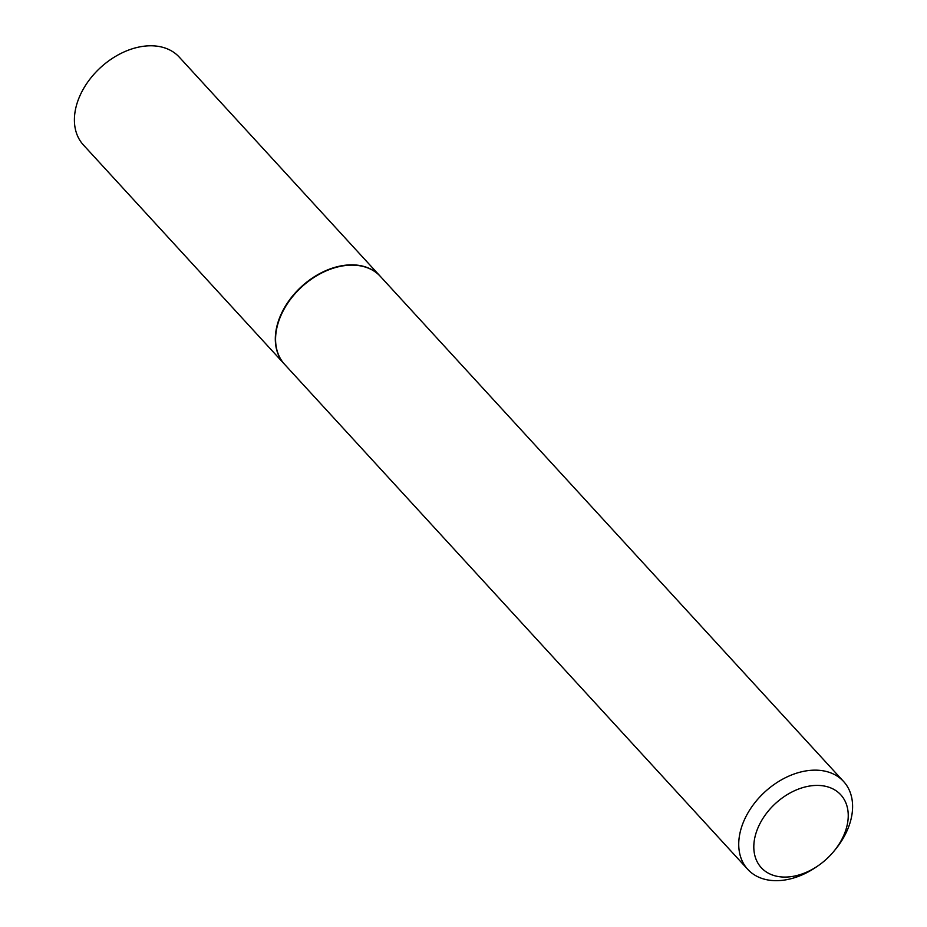 <?xml version="1.0" encoding="UTF-8"?>
<svg xmlns="http://www.w3.org/2000/svg" width="927" height="927" viewBox="0 0 927 927"><rect width="100%" height="100%" fill="white"/><g stroke="black" fill="none" stroke-linecap="round" stroke-linejoin="round"><path stroke-width="1.39" d="M380.29 276.316A65.006 45.481 137.5 0 0 380.151 276.165L179.247 57.103A65.006 45.481 137.5 0 0 82.538 90.464A65.006 45.481 137.5 0 0 83.418 144.983L284.322 364.044A65.006 45.481 137.5 0 0 284.462 364.195M380.151 276.165A65.006 45.481 137.5 0 0 283.453 309.525A65.006 45.481 137.5 0 0 284.322 364.044M312.063 278.703A64.461 45.099 137.5 0 0 312.017 278.737A64.461 45.099 137.5 0 0 292.77 296.385A64.461 45.099 137.5 0 0 292.735 296.431L292.7 296.466A65.006 45.481 137.5 0 0 283.72 309.815A65.006 45.481 137.5 0 0 284.601 364.346L747.753 869.352A65.006 45.481 137.5 0 0 816.073 867.139L817.95 865.853A53.917 37.729 137.5 0 0 834.045 851.09A53.917 37.729 137.5 0 0 841.496 840.024A53.917 37.729 137.5 0 0 825.354 786.258A53.917 37.729 137.5 0 0 760.557 822.469A53.917 37.729 137.5 0 0 764.856 870.94A53.917 37.729 137.5 0 0 817.95 865.853M834.045 851.09L835.482 849.341A65.006 45.481 137.5 0 0 844.462 835.992A65.006 45.481 137.5 0 0 843.582 781.473L380.418 276.455A65.006 45.481 137.5 0 0 312.109 278.668A65.006 45.481 137.5 0 0 292.7 296.466M843.582 781.473A65.006 45.481 137.5 0 0 746.872 814.821A65.006 45.481 137.5 0 0 747.753 869.352"/></g></svg>
